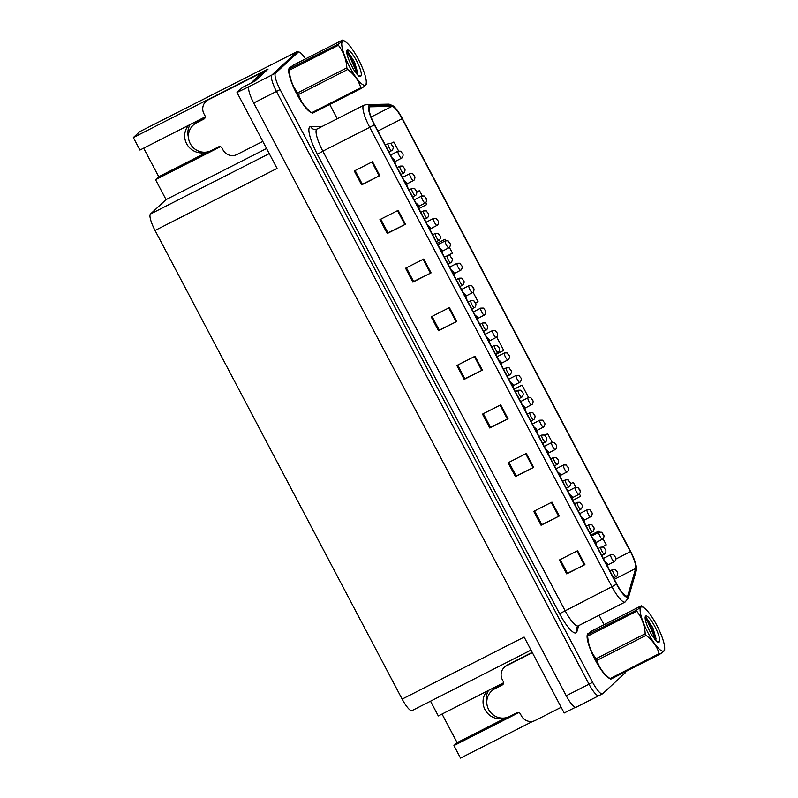 <?xml version="1.0" encoding="UTF-8"?>
<svg xmlns="http://www.w3.org/2000/svg" width="798" height="798" viewBox="0 0 798 798"><rect width="100%" height="100%" fill="white"/><g stroke="black" fill="none" stroke-linecap="round" stroke-linejoin="round"><path stroke-width="1.2" d="M205.246 116.937A16.788 16.309 -132.8 0 0 203.849 117.555L139.939 150.064L133.346 137.555L139.73 131.65L297.235 51.561L271.879 75.012A15.741 3.591 63 0 0 276.467 91.431L588.994 684.185A15.741 3.591 63 0 0 598.859 695.686A15.741 3.591 63 0 0 599.059 695.557M503.608 682.829A16.788 16.309 -132.8 0 0 502.211 683.457L438.301 715.956L430.521 701.193M188.468 137.416A16.788 16.309 47.2 0 1 190.213 124.498M207.261 151.949A16.788 16.309 47.2 0 1 188.557 125.336M486.83 703.307A16.788 16.309 47.2 0 1 488.576 690.39M505.633 717.851A16.788 16.309 47.2 0 1 486.92 691.238M133.346 137.555L268.088 69.037L255.23 80.927L242.482 87.411L237.006 92.468L249.116 86.583A15.741 3.591 63 0 0 253.704 103.002L566.231 695.766A15.741 3.591 63 0 0 576.106 707.257L598.859 695.686A15.741 3.591 63 0 1 588.994 684.185L276.467 91.431A15.741 3.591 63 0 1 271.879 75.012L294.502 54.084A15.741 3.591 63 0 1 294.691 53.955L298.332 52.099A15.741 3.591 63 0 0 298.143 52.239L275.519 73.157A15.741 3.591 63 0 0 280.108 89.576L592.635 682.34A15.741 3.591 63 0 0 602.5 693.831A15.741 3.591 63 0 0 602.699 693.701L625.313 672.784A15.741 3.591 63 0 0 625.782 671.537M531.009 650.091L412.017 710.609A15.741 3.591 -117 0 1 402.142 699.108L155.051 230.462L277.056 168.418L237.006 92.468M575.388 707.317L564.186 713.013L524.146 637.073L402.142 699.108M442.042 714.05L457.124 742.649L453.932 745.601L460.516 758.1L532.904 721.292M297.694 52.429L297.235 51.561M155.051 230.462A15.741 3.591 -117 0 1 150.463 214.034L166.064 199.61L266.552 148.508M166.064 199.61L155.56 179.7L219.48 147.201A16.788 16.309 -132.8 0 0 220.368 146.702M453.932 745.601L517.842 713.093A16.788 16.309 -132.8 0 0 518.74 712.604M143.68 148.159L158.752 176.747L155.56 179.7M457.124 742.649L506.052 717.761M158.752 176.747L207.689 151.859M588.645 633.333A25.177 5.746 63 0 0 588.186 633.472A25.177 5.746 63 0 0 587.877 633.692A25.177 5.746 63 0 0 593.642 656.844A25.177 5.746 63 0 0 609.662 678.4M290.282 67.441A25.177 5.746 63 0 0 289.824 67.571A25.177 5.746 63 0 0 289.514 67.79A25.177 5.746 63 0 0 295.27 90.942A25.177 5.746 63 0 0 311.3 112.508M627.487 596.076A16.788 3.83 -117 0 1 627.278 596.216A16.788 3.83 -117 0 1 616.754 583.956L374.541 124.568A16.788 3.83 -117 0 1 369.853 106.902A16.788 3.83 -117 0 1 370.272 106.802L392.027 106.363A16.788 3.83 -117 0 1 402.132 118.732L630.39 551.657A16.788 3.83 -117 0 1 635.677 568.485L627.876 595.378A16.788 3.83 -117 0 1 627.487 596.076M628.056 597.163A18.025 4.12 63 0 0 628.475 596.415L636.275 569.523A18.025 4.12 63 0 0 636.395 567.508A18.025 4.12 63 0 0 630.61 551.458L402.342 118.533A18.025 4.12 63 0 0 393.843 106.473A18.025 4.12 63 0 0 391.499 105.256L369.743 105.695A18.025 4.12 63 0 0 374.332 124.767L616.535 584.156A18.025 4.12 63 0 0 628.056 597.163M372.506 161.735L354.292 170.991L361.624 184.887L379.828 175.62L372.506 161.735M355.12 170.563L362.342 184.258L379.828 175.62M362.322 184.228L361.624 184.887M398.142 210.353L379.928 219.61L387.259 233.505L405.464 224.248L398.142 210.353M380.766 219.191L387.978 232.876L405.464 224.248M387.968 232.856L387.259 233.505M423.778 258.981L405.564 268.238L412.895 282.133L431.1 272.876L423.778 258.981M406.401 267.819L413.613 281.504L431.1 272.876M413.603 281.475L412.895 282.133M449.414 307.599L431.209 316.866L438.531 330.761L456.735 321.494L449.414 307.599M432.037 316.437L439.249 330.123L456.735 321.494M439.239 330.103L438.531 330.761M577.602 550.73L559.388 559.987L566.71 573.882L584.924 564.625L577.602 550.73M560.216 559.568L567.438 573.253L584.924 564.625M567.418 573.223L566.71 573.882M551.957 502.102L533.752 511.358L541.074 525.254L559.288 515.997L551.957 502.102M534.58 510.939L541.802 524.625L559.288 515.997M541.782 524.605L541.074 525.254M526.321 453.473L508.117 462.74L515.438 476.625L533.653 467.369L526.321 453.473M508.944 462.311L516.166 475.997L533.653 467.369M516.146 475.977L515.438 476.625M500.685 404.855L482.481 414.112L489.802 428.007L508.017 418.751L500.685 404.855M483.309 413.693L490.521 427.379L508.017 418.751M490.511 427.349L489.802 428.007M475.049 356.227L456.845 365.484L464.167 379.379L482.371 370.122L475.049 356.227M457.673 365.065L464.885 378.751L482.371 370.122M464.875 378.731L464.167 379.379M604.046 624.724L599.069 615.268M337.285 118.762L329.744 104.458M305.484 58.922A15.741 3.591 63 0 0 298.332 52.099M445.873 240.667L445.114 239.24L437.144 243.3M447.818 255.55L452.446 253.136L449.464 247.48C450.601 245.415 450.661 243.929 449.673 243.031L449.454 243.121M422.242 195.839L419.479 190.612L416.696 192.029M418.96 208.607L426.81 204.507L425.833 202.652C426.96 200.587 427.03 199.101 426.042 198.203L425.115 197.246L426.341 199.56L425.593 198.403M398.601 151.012L393.843 141.994L390.541 143.67M528.595 397.564L522.032 385.115L514.052 389.165M552.226 442.391L547.667 433.743L544.605 435.299M575.867 487.219L573.303 482.361L570.42 483.827M572.705 500.396L580.625 496.256L579.458 494.032C580.585 491.957 580.655 490.481 579.667 489.583L578.74 488.625L579.966 490.94L579.218 489.782M599.498 532.047L598.939 530.989L590.969 535.039M602.45 546.879L606.261 544.884L603.089 538.859C604.226 536.785 604.285 535.308 603.298 534.411L602.38 533.453L603.597 535.767L602.859 534.61M475.428 303.14L478.082 301.754L473.104 292.307C474.231 290.243 474.301 288.756 473.304 287.859L473.084 287.948M495.787 354.521L503.718 350.382L496.735 337.135M522.032 385.115L514.102 389.254M547.667 433.743L544.645 435.319M573.303 482.361L570.42 483.867M598.939 530.989L591.009 535.129M445.114 239.24L437.194 243.38M419.479 190.612L416.706 192.069M393.843 141.994L390.591 143.69M504.306 667.337A10.494 10.194 47.2 0 1 506.54 665.781L507.458 664.934A10.494 10.194 47.2 0 0 505.214 666.5L504.306 667.337A10.494 10.194 47.2 0 0 502.321 679.667L503.299 681.522A2.623 2.544 47.2 0 1 502.241 684.993L494.959 688.704A15.741 15.292 -132.8 0 0 488.635 709.542A15.741 15.292 -132.8 0 0 509.613 716.484L516.895 712.784A2.623 2.544 47.2 0 1 520.396 713.941L521.363 715.796A10.494 10.194 47.2 0 0 535.358 720.424L561.174 707.297M495.977 687.806L503.159 684.155A2.623 2.544 -132.8 0 0 503.209 684.125M495.967 687.776A15.741 15.292 47.2 0 1 496.875 687.347M491.598 691.038L494.341 688.514A15.741 15.292 47.2 0 1 501.982 684.754M498.95 685.123L497.942 686.051M503.578 683.128L503.019 683.078M507.458 664.934L532.206 652.355M506.54 665.781L532.356 652.654M609.103 678.001A24.918 5.686 -117 0 1 594.53 658.5A24.918 5.686 -117 0 1 587.358 635.228M656.694 625.103A24.658 5.626 63 0 0 644.235 607.946A24.658 5.626 63 0 0 648.116 633.033A24.658 5.626 63 0 0 664.654 648.106A24.658 5.626 63 0 0 656.694 625.103M636.614 610.091C640.375 607.537 641.921 606.111 641.263 605.802L592.136 630.779C588.385 633.333 586.839 634.759 587.488 635.078A28.329 6.464 63 0 0 587.647 636.156C588.246 644.764 591.059 652.285 596.086 658.719A28.329 6.464 63 0 0 596.515 659.537A28.329 6.464 63 0 0 596.954 660.355C599.089 667.537 603.448 673.632 610.031 678.619A28.329 6.464 63 0 0 610.749 679.188L607.777 677.033A24.658 5.626 63 0 1 595.318 659.886A24.658 5.626 63 0 1 587.348 636.874L587.358 634.839L636.614 610.091A28.329 6.464 63 0 0 636.764 611.168L587.647 636.156M644.235 607.946L641.263 605.802M596.086 658.719L645.213 633.732C644.614 625.123 641.801 617.602 636.764 611.168M645.213 633.732A28.329 6.464 63 0 0 645.642 634.56A28.329 6.464 63 0 0 646.071 635.378L596.954 660.355M655.756 640.734L655.956 638.38L652.904 627.886L646.27 617.582L645.133 617.393M655.597 640.545L655.976 638.58M654.959 626.709A14.653 3.352 63 0 0 645.253 616.724A14.653 3.352 63 0 0 648.485 628.654L651.826 635.318L657.512 642.38L659.278 641.951A14.653 3.352 63 0 0 654.959 626.709M659.278 641.951L656.545 641.542M610.031 678.619L659.158 653.642A28.329 6.464 63 0 0 659.876 654.2L610.749 679.188M659.158 653.642C657.023 646.46 652.664 640.365 646.071 635.378M664.515 649.911C665.173 650.22 663.627 651.647 659.876 654.2M654.929 639.757L654.021 635.996L647.727 621.742L645.123 618.011M655.766 640.116L654.739 635.627L648.445 621.373L645.512 617.253M205.944 101.436A10.494 10.194 47.2 0 1 208.178 99.88L209.096 99.042A10.494 10.194 47.2 0 0 206.852 100.598L205.944 101.436A10.494 10.194 47.2 0 0 203.959 113.775L204.936 115.62A2.623 2.544 47.2 0 1 203.879 119.102L196.597 122.802A15.741 15.292 -132.8 0 0 190.263 143.64A15.741 15.292 -132.8 0 0 211.251 150.583L218.532 146.882A2.623 2.544 47.2 0 1 222.024 148.039L223.001 149.894A10.494 10.194 47.2 0 0 236.986 154.523L262.801 141.396M198.512 121.446A15.741 15.292 47.2 0 0 197.605 121.875L204.797 118.254A2.623 2.544 -132.8 0 0 204.847 118.224M193.236 125.136L195.969 122.613A15.741 15.292 47.2 0 1 203.62 118.852M200.577 119.221L199.58 120.149M205.216 117.226L204.657 117.176M209.096 99.042L258.981 73.665A10.494 10.194 -132.8 0 0 259.729 74.872M258.811 75.72A10.494 10.194 47.2 0 1 258.073 74.513L258.981 73.665M208.178 99.88L258.073 74.513M252.587 81.476L261.894 72.867L266.442 70.553L257.146 79.162L252.587 81.476A10.494 2.394 63 0 0 252.268 82.433M310.741 112.099A24.918 5.686 -117 0 1 296.168 92.598A24.918 5.686 -117 0 1 288.996 69.326M358.332 59.202A24.658 5.626 63 0 0 345.863 42.045A24.658 5.626 63 0 0 349.753 67.132A24.658 5.626 63 0 0 366.292 82.214A24.658 5.626 63 0 0 358.332 59.202M312.367 113.276L309.405 111.131A24.658 5.626 63 0 1 296.946 93.984A24.658 5.626 63 0 1 288.986 70.972L288.996 68.947L338.252 44.189C342.003 41.636 343.559 40.209 342.891 39.9L293.764 64.877C290.023 67.431 288.477 68.857 289.125 69.177A28.329 6.464 63 0 0 289.275 70.254C289.874 78.862 292.686 86.383 297.724 92.817A28.329 6.464 63 0 0 298.153 93.635A28.329 6.464 63 0 0 298.582 94.453C300.726 101.635 305.085 107.73 311.669 112.727A28.329 6.464 63 0 0 312.387 113.286L361.504 88.309A28.329 6.464 63 0 1 360.796 87.74C358.661 80.558 354.292 74.463 347.709 69.476L298.582 94.453M338.252 44.189A28.329 6.464 63 0 0 338.402 45.277L289.275 70.254M297.724 92.817L346.851 67.84C346.252 59.222 343.429 51.7 338.402 45.277M346.851 67.84A28.329 6.464 63 0 0 347.28 68.658A28.329 6.464 63 0 0 347.709 69.476M357.394 74.832L357.594 72.478L354.541 61.995L347.908 51.68L346.771 51.501M357.235 74.653L357.594 73.057M356.586 60.808A14.653 3.352 63 0 0 346.881 50.823A14.653 3.352 63 0 0 350.123 62.753L353.464 69.426L359.15 76.478L360.915 76.049A14.653 3.352 63 0 0 356.586 60.808M360.915 76.049L358.172 75.64M311.669 112.727L360.796 87.74M366.152 84.009C366.811 84.319 365.265 85.745 361.504 88.309M356.566 73.865L355.659 70.094L349.354 55.84L346.761 52.109M357.404 74.214L356.377 69.735L350.083 55.471L347.15 51.351M566.231 695.766L592.635 682.34M253.704 103.002L280.108 89.576M249.116 86.583L275.519 73.157M150.463 214.034L269.255 153.625M518.441 712.544L517.842 713.093M220.078 146.642L219.48 147.201M317.365 154.323L322.831 151.171L565.034 610.55A20.977 4.788 63 0 0 578.201 625.881L576.465 627.787A5.247 4.958 16.2 0 0 576.944 631.567A26.224 5.985 -117 0 1 559.578 613.712L317.365 154.323A26.224 5.985 -117 0 1 309.714 126.952A26.224 5.985 -117 0 1 310.691 126.573L322.382 126.333M316.716 129.266A20.977 4.788 63 0 0 322.831 151.171L369.713 127.321A20.977 4.788 -117 0 1 363.858 105.246L316.966 129.086A20.977 4.788 63 0 0 316.716 129.266M616.535 584.156L611.926 586.71A20.977 4.788 -117 0 0 625.083 602.041L628.305 598.041A5.247 4.958 -163.8 0 0 628.475 596.415M391.499 105.256A5.247 5.077 -91.2 0 0 388.267 104.149L366.521 104.588L363.858 105.246M636.395 567.508L636.106 571.149A5.247 4.958 -163.8 0 0 636.275 569.523M369.743 105.695A5.247 5.077 -91.2 0 0 366.521 104.588M374.332 124.767L369.713 127.321L611.926 586.71L559.578 613.712M578.67 625.642L576.944 631.567M298.143 52.239L294.502 54.084M316.966 129.086L315.35 129.505A5.247 5.077 88.8 0 1 310.691 126.573M402.132 118.732L377.953 131.022M392.027 106.363L371.11 117.007M370.272 106.802L369.524 107.181M627.876 595.378L626.25 596.206M635.677 568.485L614.32 579.338M630.39 551.657L615.807 559.079M474.431 356.546L481.753 370.432M500.067 405.165L507.388 419.06M525.702 453.793L533.024 467.678M551.338 502.421L558.66 516.306M576.974 551.039L584.306 564.934M448.795 307.918L456.117 321.803M423.159 259.29L430.481 273.185M397.524 210.672L404.845 224.557M371.888 162.044L379.21 175.929M614.36 561.652A3.93 0.898 -117 0 1 614.31 561.682A3.93 0.898 -117 0 1 611.787 558.7A3.93 0.898 -117 0 1 610.699 554.71A3.93 0.898 -117 0 1 610.749 554.67A3.93 0.898 -117 0 1 610.809 554.65M616.295 576.535A3.93 0.898 -117 0 1 616.246 576.575A3.93 0.898 -117 0 1 613.722 573.582A3.93 0.898 -117 0 1 612.635 569.592A3.93 0.898 -117 0 1 612.684 569.563A3.93 0.898 -117 0 1 612.744 569.533M494.959 688.704L495.877 687.856M498.062 685.572A16.439 15.97 -132.8 0 0 497.812 686.11M502.241 684.993L503.159 684.155M602.54 539.239A3.93 0.898 -117 0 1 602.5 539.278A3.93 0.898 -117 0 1 599.966 536.286A3.93 0.898 -117 0 1 598.879 532.296A3.93 0.898 -117 0 1 598.929 532.256A3.93 0.898 -117 0 1 598.999 532.236M590.729 516.825A3.93 0.898 -117 0 1 590.68 516.865A3.93 0.898 -117 0 1 588.156 513.872A3.93 0.898 -117 0 1 587.069 509.882A3.93 0.898 -117 0 1 587.109 509.842A3.93 0.898 -117 0 1 587.178 509.822M578.909 494.411A3.93 0.898 -117 0 1 578.859 494.451A3.93 0.898 -117 0 1 576.336 491.458A3.93 0.898 -117 0 1 575.248 487.468A3.93 0.898 -117 0 1 575.298 487.428A3.93 0.898 -117 0 1 575.358 487.408M567.089 471.997A3.93 0.898 -117 0 1 567.049 472.037A3.93 0.898 -117 0 1 564.515 469.044A3.93 0.898 -117 0 1 563.428 465.054A3.93 0.898 -117 0 1 563.478 465.015A3.93 0.898 -117 0 1 563.548 464.995M604.475 554.121A3.93 0.898 -117 0 1 604.425 554.161A3.93 0.898 -117 0 1 601.901 551.169A3.93 0.898 -117 0 1 600.814 547.179A3.93 0.898 -117 0 1 600.864 547.149A3.93 0.898 -117 0 1 600.924 547.129M592.655 531.707A3.93 0.898 -117 0 1 592.615 531.747A3.93 0.898 -117 0 1 590.081 528.755A3.93 0.898 -117 0 1 588.994 524.765A3.93 0.898 -117 0 1 589.044 524.735A3.93 0.898 -117 0 1 589.114 524.715M580.844 509.294A3.93 0.898 -117 0 1 580.794 509.333A3.93 0.898 -117 0 1 578.271 506.341A3.93 0.898 -117 0 1 577.183 502.351A3.93 0.898 -117 0 1 577.223 502.321A3.93 0.898 -117 0 1 577.293 502.301M569.024 486.88A3.93 0.898 -117 0 1 568.974 486.92A3.93 0.898 -117 0 1 566.45 483.927A3.93 0.898 -117 0 1 565.363 479.937A3.93 0.898 -117 0 1 565.413 479.907A3.93 0.898 -117 0 1 565.473 479.887M196.597 122.802L197.505 121.954M199.7 119.67A16.439 15.97 -132.8 0 0 199.45 120.209M203.879 119.102L204.797 118.254M555.278 449.583A3.93 0.898 -117 0 1 555.228 449.623A3.93 0.898 -117 0 1 552.705 446.631A3.93 0.898 -117 0 1 551.608 442.641A3.93 0.898 -117 0 1 551.657 442.601A3.93 0.898 -117 0 1 551.727 442.581M543.458 427.169A3.93 0.898 -117 0 1 543.408 427.209A3.93 0.898 -117 0 1 540.884 424.217A3.93 0.898 -117 0 1 539.797 420.227A3.93 0.898 -117 0 1 539.847 420.187A3.93 0.898 -117 0 1 539.907 420.167M531.638 404.756A3.93 0.898 -117 0 1 531.588 404.795A3.93 0.898 -117 0 1 529.064 401.803A3.93 0.898 -117 0 1 527.977 397.813A3.93 0.898 -117 0 1 528.027 397.773A3.93 0.898 -117 0 1 528.096 397.753M557.204 464.466A3.93 0.898 -117 0 1 557.164 464.506A3.93 0.898 -117 0 1 554.63 461.513A3.93 0.898 -117 0 1 553.543 457.523A3.93 0.898 -117 0 1 553.593 457.493A3.93 0.898 -117 0 1 553.662 457.473M545.393 442.052A3.93 0.898 -117 0 1 545.343 442.092A3.93 0.898 -117 0 1 542.82 439.1A3.93 0.898 -117 0 1 541.722 435.11A3.93 0.898 -117 0 1 541.772 435.08A3.93 0.898 -117 0 1 541.842 435.06M533.573 419.638A3.93 0.898 -117 0 1 533.523 419.678A3.93 0.898 -117 0 1 530.999 416.686A3.93 0.898 -117 0 1 529.912 412.696A3.93 0.898 -117 0 1 529.962 412.666A3.93 0.898 -117 0 1 530.022 412.646M521.752 397.224A3.93 0.898 -117 0 1 521.702 397.264A3.93 0.898 -117 0 1 519.179 394.272A3.93 0.898 -117 0 1 518.092 390.282A3.93 0.898 -117 0 1 518.141 390.252A3.93 0.898 -117 0 1 518.211 390.232M519.827 382.342A3.93 0.898 -117 0 1 519.777 382.382A3.93 0.898 -117 0 1 517.244 379.389A3.93 0.898 -117 0 1 516.156 375.399A3.93 0.898 -117 0 1 516.206 375.359A3.93 0.898 -117 0 1 516.276 375.339M508.007 359.928A3.93 0.898 -117 0 1 507.957 359.968A3.93 0.898 -117 0 1 505.433 356.975A3.93 0.898 -117 0 1 504.346 352.985A3.93 0.898 -117 0 1 504.386 352.955A3.93 0.898 -117 0 1 504.456 352.925M496.186 337.514A3.93 0.898 -117 0 1 496.137 337.554A3.93 0.898 -117 0 1 493.613 334.561A3.93 0.898 -117 0 1 492.526 330.572A3.93 0.898 -117 0 1 492.575 330.542A3.93 0.898 -117 0 1 492.635 330.512M484.366 315.1A3.93 0.898 -117 0 1 484.326 315.14A3.93 0.898 -117 0 1 481.793 312.148A3.93 0.898 -117 0 1 480.705 308.158A3.93 0.898 -117 0 1 480.755 308.128A3.93 0.898 -117 0 1 480.825 308.098M472.556 292.686A3.93 0.898 -117 0 1 472.506 292.726A3.93 0.898 -117 0 1 469.982 289.734A3.93 0.898 -117 0 1 468.895 285.744A3.93 0.898 -117 0 1 468.935 285.714A3.93 0.898 -117 0 1 469.005 285.684M460.735 270.273A3.93 0.898 -117 0 1 460.685 270.313A3.93 0.898 -117 0 1 458.162 267.32A3.93 0.898 -117 0 1 457.074 263.33A3.93 0.898 -117 0 1 457.124 263.3A3.93 0.898 -117 0 1 457.184 263.27M509.942 374.811A3.93 0.898 -117 0 1 509.892 374.851A3.93 0.898 -117 0 1 507.358 371.858A3.93 0.898 -117 0 1 506.271 367.868A3.93 0.898 -117 0 1 506.321 367.838A3.93 0.898 -117 0 1 506.391 367.818M498.122 352.397A3.93 0.898 -117 0 1 498.072 352.437A3.93 0.898 -117 0 1 495.548 349.444A3.93 0.898 -117 0 1 494.461 345.454A3.93 0.898 -117 0 1 494.501 345.424A3.93 0.898 -117 0 1 494.57 345.404M486.301 329.983A3.93 0.898 -117 0 1 486.251 330.023A3.93 0.898 -117 0 1 483.728 327.03A3.93 0.898 -117 0 1 482.64 323.04A3.93 0.898 -117 0 1 482.69 323.01A3.93 0.898 -117 0 1 482.75 322.991M474.481 307.569A3.93 0.898 -117 0 1 474.441 307.609A3.93 0.898 -117 0 1 471.907 304.617A3.93 0.898 -117 0 1 470.82 300.627A3.93 0.898 -117 0 1 470.87 300.597A3.93 0.898 -117 0 1 470.94 300.577M462.67 285.165A3.93 0.898 -117 0 1 462.621 285.195A3.93 0.898 -117 0 1 460.097 282.203A3.93 0.898 -117 0 1 459.01 278.213A3.93 0.898 -117 0 1 459.05 278.183A3.93 0.898 -117 0 1 459.119 278.163M450.85 262.751A3.93 0.898 -117 0 1 450.8 262.781A3.93 0.898 -117 0 1 448.276 259.789A3.93 0.898 -117 0 1 447.189 255.799A3.93 0.898 -117 0 1 447.239 255.769A3.93 0.898 -117 0 1 447.299 255.749M448.915 247.859A3.93 0.898 -117 0 1 448.875 247.899A3.93 0.898 -117 0 1 446.341 244.906A3.93 0.898 -117 0 1 445.254 240.916A3.93 0.898 -117 0 1 445.304 240.886A3.93 0.898 -117 0 1 445.374 240.856M437.105 225.445A3.93 0.898 -117 0 1 437.055 225.485A3.93 0.898 -117 0 1 434.531 222.492A3.93 0.898 -117 0 1 433.434 218.502A3.93 0.898 -117 0 1 433.484 218.472A3.93 0.898 -117 0 1 433.553 218.453M425.284 203.031A3.93 0.898 -117 0 1 425.234 203.071A3.93 0.898 -117 0 1 422.711 200.079A3.93 0.898 -117 0 1 421.623 196.089A3.93 0.898 -117 0 1 421.673 196.059A3.93 0.898 -117 0 1 421.733 196.039M413.464 180.617A3.93 0.898 -117 0 1 413.414 180.657A3.93 0.898 -117 0 1 410.89 177.665A3.93 0.898 -117 0 1 409.803 173.675A3.93 0.898 -117 0 1 409.853 173.645A3.93 0.898 -117 0 1 409.923 173.625M401.653 158.203A3.93 0.898 -117 0 1 401.603 158.243A3.93 0.898 -117 0 1 399.07 155.251A3.93 0.898 -117 0 1 397.983 151.261A3.93 0.898 -117 0 1 398.032 151.231A3.93 0.898 -117 0 1 398.102 151.211M439.03 240.338A3.93 0.898 -117 0 1 438.99 240.368A3.93 0.898 -117 0 1 436.456 237.385A3.93 0.898 -117 0 1 435.369 233.385A3.93 0.898 -117 0 1 435.419 233.355A3.93 0.898 -117 0 1 435.489 233.335M427.219 217.924A3.93 0.898 -117 0 1 427.169 217.954A3.93 0.898 -117 0 1 424.646 214.971A3.93 0.898 -117 0 1 423.548 210.971A3.93 0.898 -117 0 1 423.598 210.941A3.93 0.898 -117 0 1 423.668 210.921M415.399 195.51A3.93 0.898 -117 0 1 415.349 195.54A3.93 0.898 -117 0 1 412.825 192.557A3.93 0.898 -117 0 1 411.738 188.557A3.93 0.898 -117 0 1 411.788 188.528A3.93 0.898 -117 0 1 411.848 188.508M403.579 173.096A3.93 0.898 -117 0 1 403.529 173.126A3.93 0.898 -117 0 1 401.005 170.144A3.93 0.898 -117 0 1 399.918 166.144A3.93 0.898 -117 0 1 399.968 166.114A3.93 0.898 -117 0 1 400.037 166.094M391.768 150.682A3.93 0.898 -117 0 1 391.718 150.712A3.93 0.898 -117 0 1 389.185 147.73A3.93 0.898 -117 0 1 388.097 143.73A3.93 0.898 -117 0 1 388.147 143.7A3.93 0.898 -117 0 1 388.217 143.68M393.843 106.473L388.267 104.149M628.305 598.041L636.106 571.149M602.5 693.831L598.859 695.686M625.083 602.041L578.201 625.881M607.986 564.904L614.919 561.263C616.046 559.199 616.106 557.722 615.118 556.824M603.308 558.46L610.749 554.67C615.338 554.59 612.674 554.44 615.039 556.675M613.572 577.932L616.854 576.146C617.971 574.091 618.041 572.605 617.054 571.707M609.911 570.969L612.684 569.563C617.263 569.473 614.6 569.323 616.974 571.558M604.884 561.443L607.448 563.687M607.996 567.338L607.527 563.837M495.857 687.278L496.057 686.589M596.166 542.49L603.108 538.85M591.488 536.047L598.929 532.256C603.517 532.176 600.854 532.027 603.218 534.261M584.345 520.077L591.288 516.436C592.405 514.371 592.475 512.895 591.478 511.997M579.677 513.633L587.109 509.842C591.697 509.762 589.034 509.613 591.408 511.847M572.535 497.663L579.468 494.022M567.857 491.219L575.298 487.428C579.887 487.349 577.223 487.199 579.587 489.433M560.715 475.249L567.647 471.608C568.775 469.543 568.834 468.067 567.847 467.169M556.036 468.805L563.478 465.015C568.066 464.935 565.403 464.785 567.767 467.02M601.762 555.518L605.034 553.732C606.161 551.677 606.221 550.191 605.233 549.293M598.091 548.555L600.864 547.149C605.453 547.059 602.789 546.909 605.153 549.144M589.941 533.104L593.223 531.318C594.34 529.264 594.4 527.777 593.413 526.88M586.271 526.141L589.044 524.735C593.632 524.645 590.969 524.495 593.333 526.73M578.121 510.69L581.403 508.905C582.52 506.85 582.59 505.363 581.592 504.466M574.45 503.728L577.223 502.321C581.812 502.231 579.149 502.082 581.523 504.316M566.311 488.276L569.582 486.491C570.7 484.436 570.77 482.95 569.782 482.052M562.64 481.314L565.413 479.907C570.001 479.817 567.338 479.668 569.702 481.902M593.064 539.029L595.637 541.273M596.176 544.924L595.707 541.423M581.253 516.615L583.817 518.86M584.355 522.51L583.897 519.009M569.433 494.201L571.996 496.446M572.545 500.097L572.076 496.595M557.612 471.788L560.186 474.032M560.725 477.683L560.256 474.182M588.096 633.812L587.567 634.081M664.654 648.106L664.644 650.141M197.495 121.376L197.695 120.688M289.734 67.91L289.205 68.179M345.863 42.045L342.911 39.91M366.292 82.214L366.282 84.239M548.894 452.835L555.837 449.194C556.954 447.129 557.024 445.653 556.026 444.755M544.226 446.391L551.657 442.601C556.246 442.521 553.583 442.371 555.957 444.606M537.074 430.421L544.017 426.78C545.134 424.716 545.204 423.239 544.216 422.341M532.406 423.977L539.847 420.187C544.435 420.107 541.772 419.957 544.136 422.192M525.264 408.007L532.196 404.367C533.323 402.312 533.383 400.825 532.396 399.928M520.585 401.564L528.027 397.773C532.615 397.693 529.952 397.544 532.316 399.778M554.49 465.862L557.762 464.077C558.889 462.022 558.949 460.536 557.962 459.638M550.82 458.9L553.593 457.493C558.181 457.404 555.518 457.254 557.882 459.488M542.67 443.449L545.952 441.663C547.069 439.608 547.139 438.122 546.141 437.224M538.999 436.486L541.772 435.08C546.361 434.99 543.697 434.84 546.071 437.075M530.86 421.035L534.131 419.249C535.249 417.194 535.318 415.708 534.331 414.81M527.189 414.072L529.962 412.666C534.55 412.576 531.887 412.426 534.251 414.661M519.039 398.621L522.311 396.835C523.438 394.781 523.498 393.294 522.51 392.397M515.368 391.658L518.141 390.252C522.73 390.162 520.067 390.013 522.431 392.247M545.802 449.374L548.366 451.618M548.904 455.269L548.445 451.768M533.982 426.96L536.545 429.204M537.084 432.855L536.625 429.354M522.161 404.546L524.725 406.79M525.274 410.441L524.805 406.94M510.351 382.132L512.915 384.387M513.453 388.028L512.994 384.526M513.443 385.594L520.386 381.953C521.503 379.898 521.563 378.412 520.575 377.514M508.775 379.15L516.206 375.359C520.795 375.279 518.131 375.13 520.495 377.364M501.623 363.18L508.565 359.539C509.683 357.484 509.752 355.998 508.765 355.1M496.954 356.736L504.386 352.955C508.974 352.866 506.311 352.716 508.685 354.95M489.812 340.766L496.745 337.125C497.872 335.07 497.932 333.584 496.945 332.686M485.134 334.322L492.575 330.542C497.164 330.452 494.501 330.302 496.865 332.537M477.992 318.352L484.935 314.711C486.052 312.656 486.112 311.17 485.124 310.272M473.314 311.908L480.755 308.128C485.344 308.038 482.68 307.888 485.044 310.123M466.172 295.938L473.114 292.297M461.503 289.494L468.935 285.714C473.523 285.624 470.86 285.475 473.234 287.709M454.361 273.524L461.294 269.884C462.411 267.829 462.481 266.342 461.493 265.445M449.683 267.081L457.124 263.3C461.713 263.21 459.05 263.061 461.414 265.295M507.219 376.207L510.501 374.422C511.618 372.367 511.678 370.88 510.69 369.983M503.548 369.245L506.321 367.838C510.91 367.748 508.246 367.599 510.61 369.833M495.398 353.793L498.68 352.008C499.797 349.953 499.867 348.467 498.88 347.569M491.728 346.831L494.501 345.424C499.089 345.334 496.426 345.185 498.8 347.419M483.588 331.379L486.86 329.594C487.987 327.539 488.047 326.053 487.059 325.155M479.917 324.417L482.69 323.01C487.279 322.921 484.615 322.771 486.98 325.005M471.768 308.966L475.049 307.18C476.167 305.125 476.226 303.639 475.239 302.741M468.097 302.003L470.87 300.597C475.458 300.507 472.795 300.357 475.159 302.592M459.947 286.552L463.229 284.766C464.346 282.711 464.416 281.225 463.419 280.327M456.276 279.589L459.05 278.183C463.638 278.093 460.975 277.943 463.349 280.178M448.137 264.138L451.409 262.352C452.526 260.298 452.596 258.811 451.608 257.914M444.466 257.175L447.239 255.769C451.828 255.679 449.164 255.53 451.528 257.764M498.531 359.718L501.094 361.973M501.633 365.614L501.174 362.112M486.71 337.305L489.274 339.559M489.822 343.2L489.354 339.699M474.89 314.891L477.463 317.145M478.002 320.786L477.533 317.285M463.079 292.477L465.643 294.731M466.182 298.372L465.723 294.871M451.259 270.063L453.823 272.317M454.371 275.958L453.902 272.457M439.439 247.659L442.012 249.904M442.551 253.545L442.082 250.043M442.541 251.111L449.474 247.47M437.863 244.667L445.304 240.886C449.892 240.797 447.229 240.647 449.593 242.881M430.721 228.697L437.663 225.056C438.78 223.001 438.85 221.515 437.853 220.617M426.052 222.253L433.484 218.472C438.072 218.383 435.409 218.233 437.783 220.467M418.9 206.283L425.843 202.642M414.232 199.839L421.673 196.059C426.262 195.969 423.598 195.819 425.962 198.054M407.09 183.869L414.022 180.228C415.15 178.173 415.209 176.687 414.222 175.789M402.411 177.425L409.853 173.645C414.441 173.555 411.778 173.405 414.142 175.64M395.269 161.455L402.212 157.814C403.329 155.76 403.389 154.273 402.401 153.376M390.601 155.012L398.032 151.231C402.621 151.141 399.958 150.992 402.322 153.226M436.316 241.724L439.588 239.939C440.715 237.884 440.775 236.398 439.788 235.5M432.646 234.762L435.419 233.355C440.007 233.265 437.344 233.116 439.708 235.35M424.496 219.31L427.778 217.525C428.895 215.47 428.965 213.984 427.967 213.086M420.825 212.348L423.598 210.941C428.187 210.852 425.524 210.702 427.898 212.936M412.686 196.897L415.958 195.111C417.075 193.056 417.145 191.57 416.157 190.672M409.015 189.934L411.788 188.528C416.376 188.438 413.713 188.288 416.077 190.523M400.865 174.483L404.137 172.697C405.264 170.642 405.324 169.156 404.337 168.258M397.195 167.52L399.968 166.114C404.556 166.024 401.893 165.874 404.257 168.109M389.045 152.069L392.327 150.283C393.444 148.228 393.504 146.742 392.516 145.844M385.374 145.106L388.147 143.7C392.736 143.61 390.072 143.46 392.436 145.695M427.628 225.245L430.192 227.49M430.73 231.131L430.272 227.63M415.808 202.832L418.371 205.076M418.91 208.717L418.451 205.216M403.988 180.418L406.551 182.662M407.1 186.303L406.631 182.802M392.177 158.004L394.741 160.248M395.279 163.889L394.82 160.388"/></g></svg>
